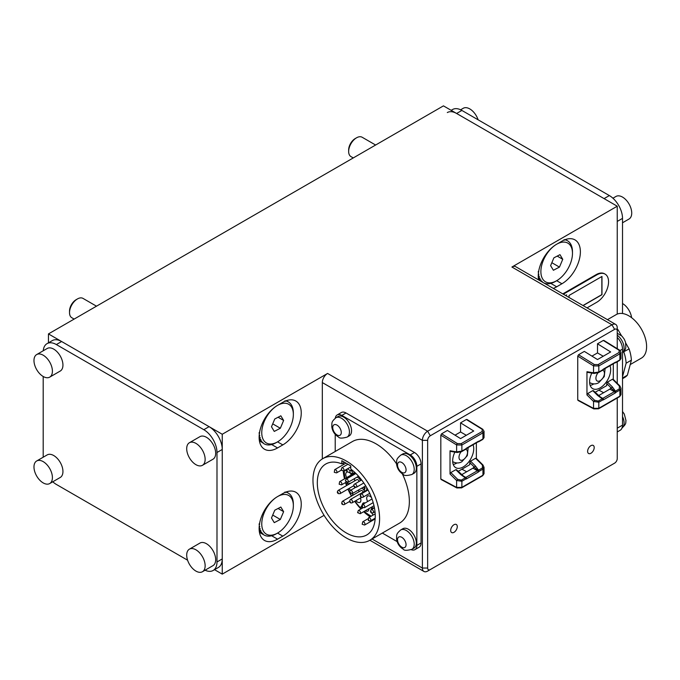 <?xml version="1.0" encoding="UTF-8"?>
<svg xmlns="http://www.w3.org/2000/svg" width="680" height="680" viewBox="0 0 680 680"><rect width="100%" height="100%" fill="white"/><g stroke="black" fill="none" stroke-linecap="round" stroke-linejoin="round"><path stroke-width="1.02" d="M594.201 447.559A4.658 2.686 120 0 0 593.24 445.434A4.658 2.686 120 0 0 589.654 446.675A4.658 2.686 120 0 0 587.622 451.367A4.658 2.686 120 0 0 588.582 453.492A4.658 2.686 120 0 0 592.169 452.251A4.658 2.686 120 0 0 594.201 447.559M457.274 526.617A4.658 2.686 120 0 0 456.305 524.484A4.658 2.686 120 0 0 452.719 525.733A4.658 2.686 120 0 0 450.687 530.417A4.658 2.686 120 0 0 451.656 532.55A4.658 2.686 120 0 0 455.243 531.301A4.658 2.686 120 0 0 457.274 526.617M301.249 412.973A26.07 15.053 -60 0 1 282.82 444.898L277.55 447.942A26.07 15.053 -60 0 1 264.52 449.233A26.07 15.053 -60 0 1 260.525 428.341A26.07 15.053 -60 0 1 277.55 405.374L282.82 402.33A26.07 15.053 -60 0 1 295.851 401.038A26.07 15.053 -60 0 1 301.249 412.973M538.56 279.888A26.07 15.053 -60 0 1 556.682 244.222L561.943 241.179A26.07 15.053 -60 0 1 574.983 239.887A26.07 15.053 -60 0 1 580.38 251.821A26.07 15.053 -60 0 1 561.943 283.747L556.682 286.79A26.07 15.053 -60 0 1 553.282 288.388M301.249 504.194A26.07 15.053 -60 0 1 282.82 536.12L277.55 539.163A26.07 15.053 -60 0 1 264.52 540.456A26.07 15.053 -60 0 1 260.525 519.562A26.07 15.053 -60 0 1 277.55 496.596L282.82 493.552A26.07 15.053 -60 0 1 295.851 492.26A26.07 15.053 -60 0 1 301.249 504.194M451.163 110.321L452.574 109.514A18.623 10.752 60 0 1 461.881 110.432L609.348 195.568A18.623 10.752 60 0 1 622.514 218.374L617.244 221.417L617.244 314.1L617.244 206.21L511.912 267.027A7.446 4.301 -60 0 1 515.635 266.653L615.706 324.428A7.446 4.301 -60 0 1 617.244 327.837L617.244 330.879A3.723 2.15 120 0 0 614.61 329.358L430.278 435.778A3.723 2.15 120 0 0 427.652 440.342L427.652 568.046A3.723 2.15 120 0 0 430.278 569.568L614.61 463.148A3.723 2.15 120 0 0 617.244 458.583L617.244 398.029M427.652 571.09L430.278 569.568L427.652 571.09A7.446 4.301 -60 0 1 423.929 571.455A7.446 4.301 -60 0 1 422.382 568.046L422.382 440.342L322.32 382.568A7.446 4.301 -60 0 1 327.582 373.447L222.25 434.256L222.25 574.133L324.079 515.338M222.25 574.133L214.54 569.678M617.244 206.21L443.445 105.867L48.458 333.914L48.458 342.822M427.652 440.342L422.382 440.342A7.446 4.301 -60 0 1 427.652 431.214L611.975 324.793A7.446 4.301 -60 0 1 615.706 324.428M222.25 434.256L48.458 333.914M322.32 382.568L322.32 458.923M617.244 383.308L617.244 361.777M617.244 348.687L617.244 330.879M612 464.652A7.446 4.301 -60 0 1 611.975 464.669L614.61 463.148M205.062 570.214A18.623 10.752 -120 0 0 213.129 570.486A18.623 10.752 -120 0 0 216.988 561.969L216.988 452.506A18.623 10.752 -120 0 0 203.821 429.7L56.355 344.556A18.623 10.752 -120 0 0 47.047 343.638A18.623 10.752 -120 0 0 43.248 350.761M213.129 570.486L218.399 567.452A18.623 10.752 -120 0 0 222.25 558.926L222.25 449.463A18.623 10.752 -120 0 0 209.083 426.657L61.625 341.522A18.623 10.752 -120 0 0 52.317 340.595L47.047 343.638M52.776 481.788A18.623 10.752 -120 0 0 56.355 484.432L187.595 560.201M43.188 376.49L43.188 457.215M622.514 218.374L622.514 313.523M447.304 112.548A18.623 10.752 60 0 1 456.612 113.475L604.078 198.611L609.348 195.568M478.108 119.799A13.03 7.522 -120 0 0 464.151 107.882A13.03 7.522 -120 0 0 463.267 108.264L460.64 109.786M622.514 222.785L629.025 219.019A13.03 7.522 -120 0 0 629.433 204.706A13.03 7.522 -120 0 0 616.879 196.053A13.03 7.522 -120 0 0 615.995 196.444L612.927 198.212M631.61 317.679A13.03 7.522 -120 0 0 622.514 303.51M312.97 480.25A47.107 27.2 60 0 1 322.728 458.685A47.107 27.2 60 0 1 359.031 471.3A47.107 27.2 60 0 1 379.593 518.712A47.107 27.2 60 0 1 369.835 540.277A47.107 27.2 60 0 1 333.531 527.654A47.107 27.2 60 0 1 312.97 480.25M369.835 540.277L399.594 523.098A47.107 27.2 -120 0 0 409.351 501.534A47.107 27.2 -120 0 0 402.296 473.807M396.525 463.802A47.107 27.2 -120 0 0 352.486 441.507L322.728 458.685M375.088 519.579A40.961 23.647 60 0 1 374.51 519.308M370.107 516.808A40.961 23.647 60 0 1 363.655 511.708M360.918 508.988A40.961 23.647 60 0 1 354.714 501.321M351.433 496.111A40.961 23.647 60 0 1 347.93 489.098M346.545 485.596A40.961 23.647 60 0 1 345.517 482.57M344.505 478.856A40.961 23.647 60 0 1 343.255 471.197M341.802 463.853L341.802 460.708L350.761 465.885L350.761 469.021A40.961 23.647 60 0 1 375.25 516.205A40.961 23.647 60 0 1 366.767 534.956A40.961 23.647 60 0 1 335.197 523.983A40.961 23.647 60 0 1 317.313 482.758A40.961 23.647 60 0 1 325.797 464.006A40.961 23.647 60 0 1 341.802 463.853L344.522 462.281M343.255 464.721A40.961 23.647 60 0 1 343.468 462.893M370.115 494.233A4.658 2.686 60 0 1 369.214 493.612A4.658 2.686 -120 0 0 370.115 494.233M366.92 489.974A4.658 2.686 60 0 1 366.69 488.461A4.658 2.686 60 0 1 366.767 487.671A4.658 2.686 -120 0 0 366.716 488.979A4.658 2.686 -120 0 0 366.92 489.974M373.209 515.015A4.658 2.686 60 0 1 371.764 512.95M368.883 508.691A4.658 2.686 60 0 1 368.892 508.963A4.658 2.686 60 0 1 367.931 511.096A4.658 2.686 60 0 1 365.373 510.723M360.425 498.023A4.658 2.686 60 0 1 360.893 500.225A4.658 2.686 60 0 1 359.924 502.358A4.658 2.686 60 0 1 355.921 500.625M350.557 490.297A4.658 2.686 60 0 1 349.188 488.367M346.698 477.589A4.658 2.686 60 0 1 345.738 474.342A4.658 2.686 60 0 1 346.698 472.209A4.658 2.686 60 0 1 349.707 472.914M350.293 470.696A4.658 2.686 60 0 1 347.93 468.562M358.972 491.767A4.658 2.686 60 0 1 358.743 490.246A4.658 2.686 60 0 1 358.76 489.863A4.658 2.686 -120 0 0 358.972 491.767M354.739 480.862A4.658 2.686 60 0 1 354.51 479.349A4.658 2.686 60 0 1 354.603 478.533A4.658 2.686 -120 0 0 354.739 480.862M367.701 501.5A4.658 2.686 60 0 1 366.69 498.177A4.658 2.686 60 0 1 367.65 496.043A4.658 2.686 60 0 1 371.493 497.573M345.466 462.825A36.312 20.961 -120 0 0 345.245 463.573M344.309 470.654A36.312 20.961 -120 0 0 344.309 470.976A36.312 20.961 -120 0 0 345.058 478.533M345.78 469.804L346.052 470.585L346.876 469.166M346.953 469.123L347.233 471.708L346.842 469.727L346.077 471.036L345.644 469.88M352.639 495.414L352.639 493.875L352.826 494.912L353.974 494.649M353.949 494.658L352.988 495.219M357.051 477.113A4.658 2.686 60 0 1 360.485 480.598A4.658 2.686 -120 0 0 357.875 477.488A4.658 2.686 -120 0 0 357.051 477.113M350.71 473.952A4.658 2.686 60 0 1 351.356 474.895M371.093 509.762A4.658 2.686 60 0 1 372.036 508.087A4.658 2.686 60 0 1 373.932 508.104M345.942 482.324A36.312 20.961 -120 0 0 346.885 485.401M348.211 488.937A36.312 20.961 -120 0 0 349.528 491.921M350.285 493.45A36.312 20.961 -120 0 0 351.653 495.983M354.969 501.177A36.312 20.961 -120 0 0 361.352 508.742M364.233 511.377A36.312 20.961 -120 0 0 371.254 516.145M362.346 504.611A4.658 2.686 60 0 1 363.273 503.03A4.658 2.686 60 0 1 365.083 503.013M348.619 484.398A4.658 2.686 60 0 1 349.409 483.395A4.658 2.686 60 0 1 350.668 483.216M354.543 487.058A4.658 2.686 60 0 1 354.807 487.84M361.692 488.172A4.658 2.686 60 0 1 364.625 491.3A4.658 2.686 -120 0 0 361.692 488.172M362.194 506.591L361.437 507.314L361.93 506.744L361.437 507.314L360.927 506.744L361.445 507.076L361.743 506.311M361.445 507.076L361.811 506.575M361.743 505.597L361.921 505.104M347.488 482.537L348.296 484.033L347.301 483.454L347.301 482.562M363.876 486.914L364.412 488.223L365.177 487.628L364.505 489.668L363.74 486.99M346.018 412.973L341.802 415.403A9.307 5.372 -120 0 0 337.152 414.945L341.36 412.513A9.307 5.372 60 0 1 346.018 412.973L414.486 452.506A9.307 5.372 60 0 1 421.065 463.904L421.065 542.963A9.307 5.372 60 0 1 419.135 547.221L414.927 549.652A9.307 5.372 -120 0 0 416.849 545.394L421.065 542.963M335.223 451.469L335.223 434.358M397.146 541.62L382.33 533.06M411.196 549.652A9.307 5.372 -120 0 0 414.927 549.652M421.065 463.904L416.849 466.335L416.849 545.394M416.849 466.335A9.307 5.372 -120 0 0 410.269 454.937L414.486 452.506M341.802 415.403L410.269 454.937M337.152 414.945A9.307 5.372 -120 0 0 335.291 418.175M361.7 507.161L361.19 506.591M361.709 506.923L362.006 506.464L361.709 506.923M353.957 494.632L352.945 495.142M346.97 469.31L346.052 470.585M365.067 487.56L364.412 488.223M363.205 492.125A1.861 1.071 -120 0 0 361.207 490.484A1.861 1.071 -120 0 0 361.105 490.535A1.861 1.071 -120 0 0 361.003 490.603M359.04 481.431A1.861 1.071 -120 0 0 357.833 479.74A1.861 1.071 -120 0 0 356.873 479.638L338.181 490.425A1.861 1.071 60 0 1 339.142 490.535A1.861 1.071 60 0 1 340.332 492.184A1.861 1.071 60 0 1 340.043 493.654L353.778 485.724M411.893 474.495L414.01 473.271A11.169 6.451 -120 0 0 416.253 466.863A11.169 6.451 -120 0 0 410.941 456.399A11.169 6.451 -120 0 0 402.841 453.925L400.724 455.149C395.862 459.467 396.822 459.808 396.567 464.202C397.239 468.733 399.517 472.149 403.393 474.462C404.115 475.83 406.954 475.838 411.893 474.495A11.169 6.451 -120 0 0 414.137 468.087A11.169 6.451 -120 0 0 408.825 457.623A11.169 6.451 -120 0 0 400.724 455.149M397.562 465.673A6.035 3.485 -120 0 0 402.381 472.651A6.035 3.485 -120 0 0 406.019 469.192A6.035 3.485 -120 0 0 401.2 462.213A6.035 3.485 -120 0 0 397.562 465.673M347.115 437.096L349.231 435.88A11.169 6.451 -120 0 0 351.475 429.462A11.169 6.451 -120 0 0 346.162 418.999A11.169 6.451 -120 0 0 338.062 416.525L335.945 417.75C331.083 422.067 332.044 422.407 331.789 426.802C332.46 431.332 334.738 434.75 338.615 437.062C339.337 438.43 342.176 438.438 347.115 437.096A11.169 6.451 -120 0 0 349.358 430.686A11.169 6.451 -120 0 0 344.046 420.223A11.169 6.451 -120 0 0 335.945 417.75M332.784 428.273A6.035 3.485 -120 0 0 337.603 435.251A6.035 3.485 -120 0 0 341.241 431.791A6.035 3.485 -120 0 0 336.421 424.813A6.035 3.485 -120 0 0 332.784 428.273M411.893 549.295L414.01 548.08A11.169 6.451 -120 0 0 416.253 541.663A11.169 6.451 -120 0 0 410.941 531.199A11.169 6.451 -120 0 0 402.841 528.726L400.724 529.95C395.862 534.267 396.822 534.608 396.567 539.002C397.239 543.533 399.517 546.95 403.393 549.262C404.115 550.63 406.954 550.638 411.893 549.295A11.169 6.451 -120 0 0 414.137 542.887A11.169 6.451 -120 0 0 408.825 532.423A11.169 6.451 -120 0 0 400.724 529.95M397.562 540.472A6.035 3.485 -120 0 0 402.381 547.451A6.035 3.485 -120 0 0 406.019 543.991A6.035 3.485 -120 0 0 401.2 537.013A6.035 3.485 -120 0 0 397.562 540.472M617.244 337.484A11.169 6.451 60 0 1 622.514 349.12L622.514 425.136A11.169 6.451 60 0 1 620.194 430.253L617.244 431.953M607.452 319.668L616.259 314.585A25.134 14.509 60 0 1 633.428 319.183A25.134 14.509 60 0 1 646 340.952A25.134 14.509 60 0 1 641.402 358.122L630.215 364.574M625.77 343.145L629.102 348.916A33.515 19.354 60 0 1 631.397 360.162L627.368 375.207A33.515 19.354 60 0 1 624.52 377.536L622.514 378.7M617.244 328.907A33.515 19.354 60 0 1 618.086 329.834L621.418 335.605M622.514 378.012L627.368 375.207M631.397 360.162L626.135 363.205L622.514 376.728M623.721 351.764L629.102 348.916M623.832 351.959A33.515 19.354 60 0 1 626.135 363.205M618.086 329.834L617.244 330.319M191.607 442.127A13.03 7.522 60 0 1 203.337 451.979A13.03 7.522 60 0 1 202.436 465.307A13.03 7.522 60 0 1 200.234 465.919A13.03 7.522 60 0 1 188.505 456.067A13.03 7.522 60 0 1 189.406 442.731A13.03 7.522 60 0 1 191.607 442.127M189.406 442.731L199.937 436.654A13.03 7.522 60 0 1 202.138 436.05A13.03 7.522 60 0 1 213.869 445.901A13.03 7.522 60 0 1 212.968 459.229L202.436 465.307M276.794 533.494A22.346 12.903 120 0 0 277.55 533.077A22.346 12.903 120 0 0 293.352 505.716A22.346 12.903 120 0 0 278.315 496.171A22.346 12.903 120 0 0 261.774 523.073A22.346 12.903 120 0 0 276.794 533.494M282.82 536.12L277.55 533.077L276.233 533.842A24.208 13.974 -60 0 1 275.74 534.115L275.085 534.463A24.208 13.974 -60 0 1 273.598 535.126L272.952 535.373A24.208 13.974 -60 0 1 271.499 535.806L270.87 535.942A24.208 13.974 -60 0 1 269.475 536.137L268.88 536.171A24.208 13.974 -60 0 1 267.563 536.12L267.002 536.044A24.208 13.974 -60 0 1 265.778 535.763L265.268 535.577A24.208 13.974 -60 0 1 264.163 535.058L263.704 534.777A24.208 13.974 -60 0 1 262.735 534.021L263.015 533.681L262.344 533.638A24.208 13.974 -60 0 1 261.528 532.669L261.851 532.312L261.197 532.202A24.208 13.974 -60 0 1 260.542 531.029L260.925 530.646L260.296 530.468A24.208 13.974 -60 0 1 259.811 529.116L260.236 528.734L259.641 528.487A24.208 13.974 -60 0 1 259.335 526.975L259.811 526.583L259.241 526.269A24.208 13.974 -60 0 1 259.233 526.133M293.352 504.212L293.344 503.531A24.208 13.974 -60 0 0 293.225 501.883L293.131 501.177A24.208 13.974 -60 0 0 292.833 499.664L292.663 499.035A24.208 13.974 -60 0 0 292.179 497.683L291.924 497.123A24.208 13.974 -60 0 0 291.269 495.95L290.947 495.482A24.208 13.974 -60 0 0 290.13 494.513L289.731 494.131A24.208 13.974 -60 0 0 288.762 493.374L288.311 493.094A24.208 13.974 -60 0 0 287.207 492.575L286.697 492.388A24.208 13.974 -60 0 0 285.71 492.142M284.911 492.031L285.32 492.55L285.473 492.108M286.042 492.014L286.697 492.388M286.17 491.971L287.207 492.575M286.288 491.929L288.311 493.094M288.32 493.119L288.762 493.374M259.445 532.338L264.163 535.058M259.445 532.312L263.704 534.777M259.403 532.1L262.735 534.021M259.377 531.93L262.344 533.638M259.301 531.386L261.528 532.669M259.258 531.08L261.197 532.202M259.182 530.247L260.542 531.029M259.156 529.813L260.296 530.468M259.123 528.717L259.811 529.116M259.123 528.19L259.641 528.487M280.339 519.469L283.628 511.666L280.84 507.034L274.771 510.204L271.481 518.007L274.261 522.639L280.339 519.469L272.714 515.075M259.131 524.62L259.649 524.246L259.123 523.863M278.086 508.47L283.628 511.666M593.844 383.911A14.892 8.602 -60 0 1 590.155 385.399M609.968 365.712A14.892 8.602 -60 0 1 610.665 369.648A14.892 8.602 -60 0 1 604.163 384.633A14.892 8.602 -60 0 1 592.679 388.628A14.892 8.602 -60 0 1 589.594 381.811A14.892 8.602 -60 0 1 591.812 373.065M613.13 379.236L619.871 385.917L619.352 386.002L619.352 388.892L615.442 391.153L612.425 386.979L611.371 388.144L606.713 383.537L607.504 382.109L612.425 386.979M619.352 386.002L612.501 379.227L607.504 382.109M603.857 340.408L619.675 350.192A1.113 0.62 -58.3 0 0 619.115 350.243L603.288 340.459L597.499 343.8L610.665 351.942L597.499 359.55L584.332 351.399L578.535 354.748L594.362 364.539A1.113 0.62 -58.3 0 0 593.546 365.891L598.808 365.967L598.808 372.045L602.726 369.784A2.236 1.292 -60 0 1 603.551 369.036L615.137 362.346A2.236 1.292 -60 0 1 615.961 362.142L619.88 359.881L620.967 358.581L619.65 360.392A1.113 0.646 -120 0 0 619.88 359.881L619.88 353.804L620.967 352.257L620.967 358.581M603.636 392.7L598.859 390.142M619.352 388.892A1.113 0.646 -120 0 1 619.88 390.056L615.961 392.309A2.236 1.292 -60 0 1 615.137 393.057L603.551 399.747A2.236 1.292 -60 0 1 602.726 399.959A1.113 0.646 60 0 0 602.2 398.795L597.678 395.497L602.2 398.795L598.289 401.055L594.601 400.291L593.546 401.455L598.808 402.212L598.808 408.298L619.88 396.134L620.967 394.629L619.65 396.644A1.113 0.646 -120 0 0 619.88 396.134L619.88 390.056L620.967 388.305L620.967 394.629M597.678 395.497L592.756 390.626L587.75 393.516L594.601 400.291M578.535 400.358L577.745 399.899L577.745 356.116L578.535 354.748M597.499 343.8L597.499 352.92L591.957 356.116M603.288 340.459L604.078 340.909M595.077 392.326L606.713 385.611L606.713 383.537M612.501 379.227L613.292 379.738M613.292 363.791L613.292 379.406M587.75 372.232L586.959 371.714L586.959 394.935L587.75 393.516M592.756 390.626L593.546 391.136M603.228 356.235L597.499 352.92M598.476 395.683L609.875 389.104A1.113 0.646 120 0 0 610.665 387.736L614.762 391.323A1.113 0.646 120 0 1 614.346 391.688L609.875 389.104M594.601 373.363A1.113 0.825 -80.6 0 1 594.15 373.447L594.15 373.447A1.113 0.825 -80.6 0 1 593.546 372.801L598.808 372.045A1.113 0.646 60 0 1 598.578 372.555L598.578 372.555A1.113 0.646 60 0 1 598.289 372.598M614.762 391.315A1.113 0.654 -17.5 0 1 615.442 391.153A1.113 0.646 -120 0 1 615.961 392.309L614.762 391.315M593.81 408.901A1.113 0.671 -61.8 0 1 593.546 408.365L598.808 408.298A1.113 0.646 60 0 1 598.578 408.808L593.81 408.901L577.991 400.418M597.924 372.878A6.035 3.485 120 0 0 596.062 379.44A6.035 3.485 120 0 0 600.091 380.732A6.035 3.485 120 0 0 604.256 374.858A6.035 3.485 120 0 0 602.514 370.286M460.998 451.928A6.035 3.485 120 0 0 459.136 458.49A6.035 3.485 120 0 0 463.156 459.79A6.035 3.485 120 0 0 467.33 453.917A6.035 3.485 120 0 0 465.579 449.344M456.917 462.969A14.892 8.602 -60 0 1 453.228 464.457M473.042 444.762A14.892 8.602 -60 0 1 473.731 448.698A14.892 8.602 -60 0 1 467.228 463.692A14.892 8.602 -60 0 1 455.753 467.687A14.892 8.602 -60 0 1 452.667 460.862A14.892 8.602 -60 0 1 454.886 452.115M476.195 458.294L482.944 464.967L482.426 465.06L482.426 467.95L478.508 470.203L475.49 466.038L474.436 467.202L469.778 462.596L470.568 461.167L475.49 466.038M482.426 465.06L475.575 458.277L470.568 461.167M466.922 419.458L482.749 429.25A1.113 0.62 -58.3 0 0 482.188 429.301L466.361 419.509L460.564 422.858L473.731 431.001L460.564 438.6L447.397 430.457L441.609 433.806L457.436 443.589A1.113 0.62 -58.3 0 0 456.612 444.941L461.881 445.017L461.881 451.095L465.791 448.842A2.236 1.292 -60 0 1 466.625 448.094L478.21 441.405A2.236 1.292 -60 0 1 479.035 441.192L482.944 438.94L484.041 437.639L482.715 439.45A1.113 0.646 -120 0 0 482.944 438.94L482.944 432.854L484.041 431.315L484.041 437.639M466.71 471.758L461.933 469.2M482.944 467.466L482.944 469.106L479.035 471.367A2.236 1.292 -60 0 1 478.21 472.115L466.625 478.805A2.236 1.292 -60 0 1 465.791 479.009A1.113 0.646 60 0 0 465.273 477.853L460.742 474.555L465.273 477.853L461.354 480.106L457.674 479.349L456.612 480.513L461.881 481.27L461.881 487.348L482.944 475.184L484.041 473.688L482.715 475.702A1.113 0.646 -120 0 0 482.944 475.184L482.944 469.106L484.041 467.364L484.041 473.688M460.742 474.555L455.821 469.685L450.823 472.575L457.674 479.349M441.609 479.409L440.818 478.958L440.818 435.175L441.609 433.806M460.564 422.858L460.564 431.978L455.022 435.175M466.361 419.509L467.151 419.968M458.15 471.376L469.778 464.661L469.778 462.596M475.575 458.277L476.365 458.796M476.365 442.85L476.365 458.456M450.823 451.282L450.033 450.772L450.033 473.994L450.823 472.575M455.821 469.685L456.612 470.194M466.302 435.293L460.564 431.978M461.55 474.742L472.94 468.163A1.113 0.646 120 0 0 473.731 466.794L477.827 470.373A1.113 0.654 -17.5 0 1 478.508 470.203A1.113 0.646 -120 0 1 479.035 471.367L477.827 470.373A1.113 0.646 120 0 1 477.419 470.747L472.94 468.163M450.415 451.384L457.223 452.506A1.113 0.825 -80.6 0 1 456.612 451.86L461.881 451.095A1.113 0.646 60 0 1 461.652 451.613L461.652 451.613A1.113 0.646 60 0 1 461.354 451.656M441.056 479.476L456.875 487.951A1.113 0.671 -61.8 0 1 456.612 487.424L461.881 487.348A1.113 0.646 60 0 1 461.652 487.858L461.652 487.858A1.113 0.646 60 0 1 461.116 487.823M276.794 442.281A22.346 12.903 120 0 0 277.55 441.864A22.346 12.903 120 0 0 293.352 414.494A22.346 12.903 120 0 0 278.315 404.957A22.346 12.903 120 0 0 261.774 431.851A22.346 12.903 120 0 0 276.794 442.281M282.82 444.898L277.55 441.864L276.233 442.62A24.208 13.974 -60 0 1 275.74 442.901L275.085 443.241A24.208 13.974 -60 0 1 273.598 443.904L272.952 444.15A24.208 13.974 -60 0 1 271.499 444.584L270.87 444.72A24.208 13.974 -60 0 1 269.475 444.915L268.88 444.95A24.208 13.974 -60 0 1 267.563 444.898L267.002 444.831A24.208 13.974 -60 0 1 265.778 444.541L265.268 444.363A24.208 13.974 -60 0 1 264.163 443.836L263.704 443.555A24.208 13.974 -60 0 1 262.735 442.799L263.015 442.467L262.344 442.425A24.208 13.974 -60 0 1 261.528 441.456L261.851 441.09L261.197 440.98A24.208 13.974 -60 0 1 260.542 439.807L260.925 439.433L260.296 439.254A24.208 13.974 -60 0 1 259.811 437.903L260.236 437.512L259.641 437.265A24.208 13.974 -60 0 1 259.335 435.752L259.811 435.362L259.241 435.055A24.208 13.974 -60 0 1 259.233 434.911M293.352 412.99L293.344 412.309A24.208 13.974 -60 0 0 293.225 410.661L293.225 410.661M285.71 400.928A24.208 13.974 -60 0 1 286.697 401.175L287.207 401.353A24.208 13.974 -60 0 1 288.311 401.872L288.762 402.161A24.208 13.974 -60 0 1 289.731 402.909L290.13 403.291A24.208 13.974 -60 0 1 290.947 404.26L291.269 404.736A24.208 13.974 -60 0 1 291.924 405.9L292.179 406.462A24.208 13.974 -60 0 1 292.663 407.813L292.833 408.442A24.208 13.974 -60 0 1 293.131 409.955L293.182 410.652M284.911 400.809L285.32 401.336L285.473 400.885M96.492 306.187L83.011 298.401A11.169 6.451 120 0 0 77.8 298.741A11.169 6.451 120 0 0 77.427 298.953A11.169 6.451 120 0 0 69.522 312.63A11.169 6.451 120 0 0 71.834 317.747L74.154 319.082M286.042 400.8L286.697 401.175M286.17 400.75L287.207 401.353M286.288 400.707L288.762 402.161M69.522 312.63L69.522 311.117A9.307 5.372 -60 0 1 76.109 299.71L77.427 298.953M263.704 443.555L264.163 443.836M259.403 440.878L262.735 442.799M259.377 440.708L262.344 442.425M259.301 440.164L261.528 441.456M259.258 439.858L261.197 440.98M259.182 439.025L260.542 439.807M259.156 438.591L260.296 439.254M259.123 437.504L259.811 437.903M259.123 436.968L259.641 437.265M280.339 428.255L283.628 420.444L280.84 415.811L274.771 418.982L271.481 426.785L274.261 431.418L280.339 428.255L272.714 423.852M259.131 433.406L259.649 433.024L259.123 432.65M278.086 417.248L283.628 420.444M555.917 281.129A22.346 12.903 120 0 0 556.682 280.704A22.346 12.903 120 0 0 572.475 253.343A22.346 12.903 120 0 0 557.438 243.805A22.346 12.903 120 0 0 540.898 270.7A22.346 12.903 120 0 0 555.917 281.129M561.943 283.747L556.682 280.704L555.365 281.469A24.208 13.974 -60 0 1 554.871 281.75L554.208 282.089A24.208 13.974 -60 0 1 552.729 282.752L552.075 282.999A24.208 13.974 -60 0 1 550.63 283.433L550.001 283.569A24.208 13.974 -60 0 1 548.607 283.764L548.004 283.798A24.208 13.974 -60 0 1 546.686 283.747L546.125 283.679A24.208 13.974 -60 0 1 544.909 283.39L544.391 283.212A24.208 13.974 -60 0 1 544.102 283.093M572.475 251.838L572.466 251.158A24.208 13.974 -60 0 0 572.356 249.509L572.262 248.803A24.208 13.974 -60 0 0 571.957 247.291L571.787 246.661A24.208 13.974 -60 0 0 571.302 245.31L571.056 244.749A24.208 13.974 -60 0 0 570.401 243.576L570.069 243.108A24.208 13.974 -60 0 0 569.254 242.139L568.862 241.757A24.208 13.974 -60 0 0 567.894 241.009L567.435 240.72A24.208 13.974 -60 0 0 566.329 240.201L565.819 240.023A24.208 13.974 -60 0 0 564.833 239.776M564.043 239.657L564.442 240.184L564.604 239.734M375.624 145.027L362.134 137.241A11.169 6.451 120 0 0 356.932 137.589A11.169 6.451 120 0 0 356.55 137.802A11.169 6.451 120 0 0 348.653 151.478A11.169 6.451 120 0 0 350.965 156.595L353.277 157.93M565.173 239.649L565.819 240.023M565.292 239.598L566.329 240.201M565.412 239.555L567.435 240.72M567.452 240.746L567.894 241.009M348.653 151.478L348.653 149.957A9.307 5.372 -60 0 1 355.232 138.558L356.55 137.802M542.47 282.149A24.208 13.974 -60 0 1 541.866 281.648L542.138 281.308L541.467 281.265A24.208 13.974 -60 0 1 540.651 280.296L540.983 279.939L540.328 279.828A24.208 13.974 -60 0 1 539.673 278.655L540.048 278.273L539.418 278.103A24.208 13.974 -60 0 1 538.934 276.751L539.367 276.361L538.764 276.114A24.208 13.974 -60 0 1 538.466 274.601L538.942 274.21L538.373 273.904A24.208 13.974 -60 0 1 538.356 273.76M538.534 279.726L541.866 281.648M538.509 279.556L541.467 281.265M538.424 279.012L540.651 280.296M538.39 278.707L540.328 279.828M538.313 277.874L539.673 278.655M538.279 277.44L539.418 278.103M538.245 276.352L538.934 276.751M538.245 275.817L538.764 276.114M559.462 267.104L562.751 259.293L559.971 254.66L553.894 257.83L550.604 265.633L553.392 270.266L559.462 267.104L551.846 262.701M538.254 272.247L538.773 271.873L538.245 271.499M543.286 282.685L542.836 282.404M557.217 256.096L562.751 259.293M38.879 353.949A13.03 7.522 60 0 1 50.6 363.8A13.03 7.522 60 0 1 49.708 377.137A13.03 7.522 60 0 1 47.507 377.74A13.03 7.522 60 0 1 35.776 367.888A13.03 7.522 60 0 1 36.677 354.56A13.03 7.522 60 0 1 38.879 353.949M36.677 354.56L47.209 348.475A13.03 7.522 60 0 1 49.41 347.871A13.03 7.522 60 0 1 61.141 357.723A13.03 7.522 60 0 1 60.239 371.05L49.708 377.137M38.879 460.368A13.03 7.522 60 0 1 50.6 470.228A13.03 7.522 60 0 1 49.708 483.556A13.03 7.522 60 0 1 47.507 484.16A13.03 7.522 60 0 1 35.776 474.308A13.03 7.522 60 0 1 36.677 460.981A13.03 7.522 60 0 1 38.879 460.368M36.677 460.981L47.209 454.894A13.03 7.522 60 0 1 49.41 454.291A13.03 7.522 60 0 1 61.141 464.142A13.03 7.522 60 0 1 60.239 477.471L49.708 483.556M191.607 548.548A13.03 7.522 60 0 1 203.337 558.399A13.03 7.522 60 0 1 202.436 571.736A13.03 7.522 60 0 1 200.234 572.339A13.03 7.522 60 0 1 188.505 562.487A13.03 7.522 60 0 1 189.406 549.159A13.03 7.522 60 0 1 191.607 548.548M189.406 549.159L199.937 543.073A13.03 7.522 60 0 1 202.138 542.47A13.03 7.522 60 0 1 213.869 552.321A13.03 7.522 60 0 1 212.968 565.649L202.436 571.736M563.337 294.194L596.708 274.933A16.762 9.673 -60 0 1 605.081 274.1A16.762 9.673 -60 0 1 608.558 281.775A16.762 9.673 -60 0 1 596.708 302.294L587.035 307.878M562.81 293.887L596.182 274.626A16.762 9.673 -60 0 1 604.554 273.793A16.762 9.673 -60 0 1 604.817 273.955M583.091 305.6L601.97 294.695L601.97 276.454L569.058 295.451L569.058 297.5M565.887 295.673L566.678 294.839L565.633 295.519M565.76 295.596L566.168 295.162M582.956 305.524L601.842 294.618L601.842 276.53M327.582 373.447L427.652 431.214L430.278 435.778M614.61 329.358L611.975 324.793L511.912 267.027M277.55 539.163L271.66 535.763M556.682 286.79L550.792 283.39M277.55 447.942L271.66 444.541M372.062 538.994L422.382 568.046L427.652 568.046M61.625 341.522L56.355 344.556M209.083 426.657L203.821 429.7M222.25 449.463L216.988 452.506M222.25 558.926L216.988 561.969M456.612 113.475L461.881 110.432M350.489 472.983L349.971 472.77L350.489 472.983M351.789 469.82L350.353 470.654A1.861 1.071 60 0 1 351.696 471.062A1.861 1.071 60 0 1 352.589 472.787A1.861 1.071 60 0 1 352.214 473.875L354.773 472.404M346.264 481.448L345.746 481.236L346.264 481.448M355.895 473.484L346.128 479.119A1.861 1.071 60 0 1 347.463 479.527A1.861 1.071 60 0 1 348.355 481.253A1.861 1.071 60 0 1 347.99 482.35L358.538 476.255M350.489 492.745L349.971 492.533L350.489 492.745M355.504 487.441L350.353 490.416A1.861 1.071 60 0 1 351.696 490.824A1.861 1.071 60 0 1 352.589 492.55A1.861 1.071 60 0 1 352.214 493.646L365.695 485.86M350.489 501.874L349.971 501.653L350.489 501.874M367.778 489.481L350.353 499.537A1.861 1.071 60 0 1 351.704 499.953A1.861 1.071 60 0 1 352.589 501.704A1.861 1.071 60 0 1 352.214 502.767L361.556 497.369M371.195 512.15L371.17 511.53L371.195 512.15M372.173 509.677A1.861 1.071 60 0 1 373.439 511.309A1.861 1.071 60 0 1 373.167 512.839L371.56 512.865C370.251 512.252 370.166 511.173 371.305 509.617A1.861 1.071 60 0 1 372.173 509.677M368.381 520.123L368.569 519.664L368.381 520.123M370.005 518.143A1.861 1.071 60 0 1 370.455 520.897L368.365 520.557L368.594 517.675A1.861 1.071 60 0 1 370.005 518.143M364.599 522.886A1.861 1.071 60 0 1 364.599 525.037L362.185 524.271L362.738 521.807A1.861 1.071 60 0 1 364.599 522.886M346.001 463.139L334.696 469.667A1.861 1.071 60 0 1 336.353 470.424A1.861 1.071 60 0 1 336.558 472.889L341.199 470.212M341.887 469.99L341.436 470.067L341.887 469.99M347.939 464.253L341.785 467.806A1.861 1.071 60 0 1 343.825 469.242A1.861 1.071 60 0 1 343.647 471.036L350.761 466.93M354.688 486.514L354.238 485.937L354.688 486.514M354.39 484.177A1.861 1.071 60 0 1 354.577 484.007A1.861 1.071 60 0 1 356.328 484.891A1.861 1.071 60 0 1 356.635 487.058A1.861 1.071 60 0 1 356.447 487.228L363.808 482.978M361.021 496.579L360.85 495.907L361.021 496.579M361.565 493.952A1.861 1.071 60 0 1 363.111 495.482A1.861 1.071 60 0 1 362.925 497.25L361.802 497.437C360.128 496.91 359.881 495.771 361.063 494.02A1.861 1.071 60 0 1 361.565 493.952M362.312 506.94L362.5 506.481L362.312 506.94M363.936 504.96A1.861 1.071 60 0 1 364.387 507.713L362.296 507.365L362.525 504.483A1.861 1.071 60 0 1 363.936 504.96M357.944 512.737L358.411 512.712L357.944 512.737M360.383 512.048A1.861 1.071 60 0 1 360.162 513.731L357.603 512.652L358.3 510.502A1.861 1.071 60 0 1 360.383 512.048M342.116 503.217L342.448 503.88L342.116 503.217M342.091 501.729A1.861 1.071 60 0 1 342.405 501.33A1.861 1.071 60 0 1 342.516 501.279A1.861 1.071 60 0 1 344.318 502.494A1.861 1.071 60 0 1 344.267 504.552A1.861 1.071 60 0 1 344.165 504.602M338.062 492.346L338.053 492.949L338.062 492.346M355.113 472.727L339.643 481.661A1.861 1.071 60 0 1 341.445 482.63A1.861 1.071 60 0 1 341.504 484.883L346.137 482.213M617.244 428.179L622.514 425.136M622.514 349.12L620.109 350.506M617.244 335.206A11.169 6.451 60 0 1 621.937 340.68A11.169 6.451 60 0 1 622.514 352.775M622.514 416.594A11.169 6.451 60 0 1 622.047 427.958M619.115 350.243L619.115 352.452L598.052 364.616L594.362 364.539M599.148 396.296L602.76 398.378A1.113 0.646 -60 0 1 602.352 398.48A1.113 0.884 97.5 0 1 602.726 399.959L598.808 402.212A1.113 0.646 60 0 0 598.289 401.055M619.115 352.452A1.113 0.646 -120 0 1 619.88 353.804L598.808 365.967A1.113 0.646 60 0 0 598.052 364.616M577.745 399.899L593.546 408.365L593.546 401.455L586.959 394.935M586.959 371.714L593.546 372.801L593.546 365.891L577.745 356.116M603.551 399.747A1.113 0.646 60 0 0 602.76 398.378L614.346 391.688A1.113 0.646 60 0 1 615.137 393.057M602.497 370.294A1.113 1.113 0 0 0 602.82 370.013L602.726 369.784A1.113 0.646 60 0 1 602.497 370.294L598.578 372.555L594.15 373.447L587.341 372.325M603.551 369.036A1.113 0.646 60 0 1 603.321 369.546L602.692 370.022M619.352 360.434A1.113 0.646 -120 0 0 619.65 360.392L615.731 362.652A1.113 0.646 -120 0 0 615.961 362.142A1.113 0.884 -82.5 0 1 615.052 362.797A1.113 1.113 0 0 0 615.731 362.652A1.113 0.646 -120 0 1 615.485 362.703M615.137 362.346A1.113 0.646 60 0 1 614.907 362.856L603.321 369.546M589.611 382.508A11.169 6.451 120 0 0 590.078 382.823C593.121 384.31 596.012 384.268 598.757 382.695L604.256 376.575L605.106 368.517M452.685 461.567A11.169 6.451 120 0 0 453.144 461.881C456.187 463.369 459.085 463.318 461.831 461.745L467.321 455.625L468.18 447.576M482.188 429.301L482.188 431.502L461.116 443.666L457.436 443.589M462.221 475.354L465.834 477.437A1.113 0.646 -60 0 1 465.417 477.538A1.113 0.884 97.5 0 1 465.791 479.009L461.881 481.27A1.113 0.646 60 0 0 461.354 480.106M482.188 431.502A1.113 0.646 -120 0 1 482.944 432.854L461.881 445.017A1.113 0.646 60 0 0 461.116 443.666M482.944 465.307L482.944 465.758M440.818 478.958L456.612 487.424L456.612 480.513L450.033 473.994M450.033 450.772L456.612 451.86L456.612 444.941L440.818 435.175M466.625 478.805A1.113 0.646 60 0 0 465.834 477.437L477.419 470.747A1.113 0.646 60 0 1 478.21 472.115M465.562 449.352A1.113 1.113 0 0 0 465.885 449.072L465.791 448.842A1.113 0.646 60 0 1 465.562 449.352L461.652 451.613L457.223 452.506M466.625 448.094A1.113 0.646 60 0 1 466.387 448.604L465.766 449.081M482.426 439.492A1.113 0.646 -120 0 0 482.715 439.45L478.805 441.711A1.113 0.646 -120 0 0 479.035 441.192A1.113 0.884 -82.5 0 1 478.125 441.847A1.113 1.113 0 0 0 478.805 441.711A1.113 0.646 -120 0 1 478.558 441.762M478.21 441.405A1.113 0.646 60 0 1 477.981 441.915L466.387 448.604M482.944 469.106A1.113 0.646 -120 0 0 482.426 467.95M596.182 274.626L596.708 274.933M423.929 571.455L369.877 540.251M350.353 470.654L349.546 472.345L352.214 473.875M346.128 479.119L345.321 480.811L347.99 482.35M350.353 490.416L349.546 492.108L352.214 493.646M350.353 499.537L349.546 501.202C349.843 502.715 350.736 503.242 352.214 502.767M375.012 511.776L373.167 512.839M374.425 507.815L371.305 509.617M375.199 518.168L370.455 520.897M375.181 513.876L368.594 517.675M375.148 518.942L364.599 525.037M367.795 518.891L362.738 521.807M334.696 469.667L334.288 472.337L336.558 472.889M341.785 467.806L341.122 470.041L343.647 471.036M361.607 479.952L354.101 484.432C353.115 486.021 353.898 486.948 356.447 487.228M369.707 493.331L362.925 497.25M368.05 489.983L361.063 494.02M373.192 502.631L364.387 507.713M372.019 499.01L362.525 504.483M373.991 505.741L360.162 513.731M362.958 507.815L358.3 510.502M361.105 490.535L342.405 501.33C341.148 503.557 341.675 504.679 343.995 504.679L349.588 501.475M338.181 490.425C337.034 491.75 337.084 492.813 338.334 493.62L340.043 493.654M339.643 481.661L339.142 484.194L341.504 484.883M617.244 333.234L622.047 336.209L624.291 339.226L625.558 342.295L625.804 347.633L625.226 349.444L622.514 352.844M622.514 411.51L624.291 414.026L626.008 420.75C625.387 422.56 627.113 423.462 621.784 428.12M293.352 505.716L293.352 504.271M601.571 398.063L593.376 390.635M619.65 396.644L598.578 408.808M619.871 385.917L620.967 388.305M620.967 352.257L619.675 350.192M589.619 382.559L590.078 382.823M452.685 461.61L453.144 461.881M464.635 477.122L456.45 469.693M482.715 475.702L461.652 487.858L456.875 487.951M482.944 464.967L484.041 467.364M484.041 431.315L482.749 429.25M293.352 414.494L293.352 413.049M572.475 253.343L572.475 251.898M604.554 273.793L605.081 274.1"/></g></svg>
